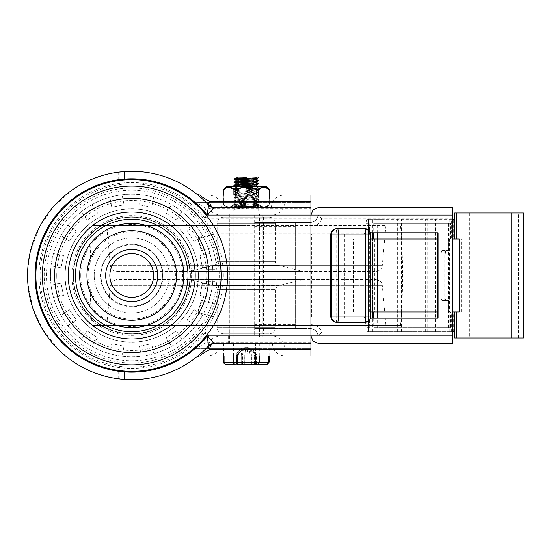 <?xml version="1.0" encoding="UTF-8"?>
<svg xmlns="http://www.w3.org/2000/svg" width="551" height="551" viewBox="0 0 551 551"><rect width="100%" height="100%" fill="white"/><g stroke="black" fill="none" stroke-linecap="round" stroke-linejoin="round"><path stroke-width="0.41" stroke-dasharray="2.75 2.07" d="M88.043 275.493A43.694 43.694 0 0 1 131.73 231.799A43.694 43.694 0 0 1 175.425 275.493A43.694 43.694 0 0 1 131.73 319.181A43.694 43.694 0 0 1 88.043 275.493M80.749 275.493A50.981 50.981 0 0 1 131.73 224.505A50.981 50.981 0 0 1 182.712 275.493A50.981 50.981 0 0 1 131.73 326.474A50.981 50.981 0 0 1 80.749 275.493M223.341 275.493A91.611 91.611 0 0 0 131.73 183.882A91.611 91.611 0 0 0 40.12 275.493A91.611 91.611 0 0 0 131.73 367.104A91.611 91.611 0 0 0 223.341 275.493M190.398 275.493A58.661 58.661 0 0 1 131.73 334.154A58.661 58.661 0 0 1 73.069 275.493A58.661 58.661 0 0 1 131.73 216.825A58.661 58.661 0 0 1 190.398 275.493M109.856 275.493A21.875 21.875 0 0 0 131.73 297.368A21.875 21.875 0 0 0 153.612 275.493A21.875 21.875 0 0 0 131.73 253.612A21.875 21.875 0 0 0 109.856 275.493M109.725 275.493A22.006 22.006 0 0 1 131.73 253.488A22.006 22.006 0 0 1 153.736 275.493A22.006 22.006 0 0 1 131.73 297.492A22.006 22.006 0 0 1 109.725 275.493A22.006 22.006 0 0 1 131.73 253.488A22.006 22.006 0 0 1 153.736 275.493A22.006 22.006 0 0 1 131.73 297.492A22.006 22.006 0 0 1 109.725 275.493M94.228 275.493A37.502 37.502 0 0 1 131.73 237.984A37.502 37.502 0 0 1 169.24 275.493A37.502 37.502 0 0 1 131.73 312.996A37.502 37.502 0 0 1 94.228 275.493A37.502 37.502 0 0 1 131.73 237.984A37.502 37.502 0 0 1 169.24 275.493A37.502 37.502 0 0 1 131.73 312.996A37.502 37.502 0 0 1 94.228 275.493M162.49 275.493A30.753 30.753 0 0 1 131.73 306.246A30.753 30.753 0 0 1 100.978 275.493A30.753 30.753 0 0 1 131.73 244.734A30.753 30.753 0 0 1 162.49 275.493A30.753 30.753 0 0 0 131.73 244.734A30.753 30.753 0 0 0 100.978 275.493A30.753 30.753 0 0 0 131.73 306.246A30.753 30.753 0 0 0 162.49 275.493M167.669 348.37A81.259 81.259 0 0 1 50.472 275.493A81.259 81.259 0 0 1 109.794 197.244L111.777 207.231L124.044 204.786L122.053 194.806A81.259 81.259 0 0 1 141.407 194.806L139.424 204.786L151.683 207.231L153.667 197.244A81.259 81.259 0 0 1 171.547 204.648L165.892 213.113L176.286 220.063L181.94 211.598A81.259 81.259 0 0 1 195.626 225.283L187.161 230.938L194.11 241.331L202.568 235.676A81.259 81.259 0 0 1 209.972 253.556L199.992 255.54L202.431 267.8L212.417 265.816A81.259 81.259 0 0 1 212.417 285.163L202.431 283.18L199.992 295.439L209.972 297.43A81.259 81.259 0 0 1 202.568 315.303L194.11 309.648L187.161 320.048L195.626 325.703A81.259 81.259 0 0 1 181.94 339.382L176.286 330.924L165.892 337.866L171.547 346.331A81.259 81.259 0 0 1 153.667 353.735L151.683 343.755L139.424 346.193L141.407 356.173A81.259 81.259 0 0 1 122.053 356.173L124.044 346.193L111.777 343.755L109.794 353.735A81.259 81.259 0 0 1 91.914 346.331L97.568 337.866L87.175 330.924L81.52 339.382A81.259 81.259 0 0 1 67.835 325.703L76.3 320.048L69.357 309.648L60.892 315.303A81.259 81.259 0 0 1 53.488 297.43L63.468 295.439L61.03 283.18L51.05 285.163A81.259 81.259 0 0 1 51.05 265.816L61.03 267.8L63.468 255.54L53.488 253.556A81.259 81.259 0 0 1 60.892 235.676L69.357 241.331L76.3 230.938L67.835 225.283A81.259 81.259 0 0 1 81.52 211.598L87.175 220.063L97.568 213.113L91.914 204.648A81.259 81.259 0 0 1 204.614 239.547A81.259 81.259 0 0 1 167.669 348.37M91.914 204.648A81.259 81.259 0 0 0 81.52 211.598L87.175 220.063L97.568 213.113L91.914 204.648M67.835 225.283A81.259 81.259 0 0 0 60.892 235.676L69.357 241.331L76.3 230.938L67.835 225.283M53.488 253.556A81.259 81.259 0 0 0 51.05 265.816L61.03 267.8L63.468 255.54L53.488 253.556M51.05 285.163A81.259 81.259 0 0 0 53.488 297.43L63.468 295.439L61.03 283.18L51.05 285.163M60.892 315.303A81.259 81.259 0 0 0 67.835 325.703L76.3 320.048L69.357 309.648L60.892 315.303M81.52 339.382A81.259 81.259 0 0 0 91.914 346.331L97.568 337.866L87.175 330.924L81.52 339.382M109.794 353.735A81.259 81.259 0 0 0 122.053 356.173L124.044 346.193L111.777 343.755L109.794 353.735M141.407 356.173A81.259 81.259 0 0 0 153.667 353.735L151.683 343.755L139.424 346.193L141.407 356.173M124.044 204.786L122.053 194.806A81.259 81.259 0 0 0 109.794 197.244L111.777 207.231L124.044 204.786M151.683 207.231L153.667 197.244A81.259 81.259 0 0 0 141.407 194.806L139.424 204.786L151.683 207.231M176.286 220.063L181.94 211.598A81.259 81.259 0 0 0 171.547 204.648L165.892 213.113L176.286 220.063M194.11 241.331L202.568 235.676A81.259 81.259 0 0 0 195.626 225.283L187.161 230.938L194.11 241.331M202.431 267.8L212.417 265.816A81.259 81.259 0 0 0 209.972 253.556L199.992 255.54L202.431 267.8M199.992 295.439L209.972 297.43A81.259 81.259 0 0 0 212.417 285.163L202.431 283.18L199.992 295.439M187.161 320.048L195.626 325.703A81.259 81.259 0 0 0 202.568 315.303L194.11 309.648L187.161 320.048M165.892 337.866L171.547 346.331A81.259 81.259 0 0 0 181.94 339.382L176.286 330.924L165.892 337.866M310.922 343.418L214.091 343.418A7.5 7.5 0 0 0 208.56 345.849M133.817 372.145L133.817 379.653C156.918 378.964 177.636 371.588 195.963 357.509L198.14 356.325L200.592 355.918L217.817 355.918L217.817 348.418L310.922 348.418L196.59 348.418L194.172 349.306C176.657 363.791 156.539 371.402 133.817 372.145L128.128 372.104M310.922 346.221L310.922 207.562L214.091 207.562A7.5 7.5 0 0 1 208.56 205.13L201.329 197.967M310.922 342.164L206.274 342.164A3.754 0.468 42.1 0 0 203.491 340.277L206.095 337.267L205.378 332.163L208.981 335.917L206.274 342.164L196.59 348.418A3.754 3.754 0 0 0 194.172 349.306M440.042 207.562L318.423 207.562L313.12 209.759L310.922 215.062L208.981 215.062L205.378 218.816L206.095 213.712A3.754 3.754 0 0 0 208.981 215.062A3.754 3.754 0 0 1 206.095 213.712L203.491 210.702A3.754 0.468 137.9 0 0 206.274 208.815L208.981 215.062L310.922 215.062L310.922 222.563L316.157 220.372L318.347 215.062L440.042 215.062L440.042 207.562L452.605 207.562L452.605 218.816L321.812 218.816L318.368 215.062L440.042 215.062M206.095 337.267A3.754 3.754 0 0 1 207.39 336.268A3.754 3.754 0 0 0 206.095 337.267A3.754 3.754 0 0 1 208.981 335.917L310.922 335.917L208.981 335.917A3.754 3.754 0 0 0 206.095 337.267A96.68 96.68 0 0 1 35.05 275.493L35.119 271.808L38.294 250.671L46.318 230.194L52.903 219.518L60.135 210.523L69.681 201.356L76.672 196.018L83.132 191.913L96.721 185.37L110.937 181.072L121.434 179.357M65.121 275.493A66.609 66.609 0 0 1 131.73 208.884A66.609 66.609 0 0 1 198.339 275.493A66.609 66.609 0 0 1 131.73 342.095A66.609 66.609 0 0 1 65.121 275.493M44.218 275.493A87.513 87.513 0 0 1 131.73 187.981A87.513 87.513 0 0 1 219.243 275.493A87.513 87.513 0 0 1 131.73 362.999A87.513 87.513 0 0 1 44.218 275.493M131.73 333.761A58.275 58.275 0 0 1 73.455 275.493A58.275 58.275 0 0 1 131.73 217.218A58.275 58.275 0 0 1 190.005 275.493A58.275 58.275 0 0 1 131.73 333.761M246.331 348.418L207.782 348.418L246.331 348.418M246.331 335.917L220.283 335.917L246.331 335.917M246.331 202.561L207.782 202.561L246.331 202.561M246.331 215.062L220.283 215.062L246.331 215.062M264.039 335.917L264.039 343.418L228.617 343.418L264.039 343.418M228.617 343.418L228.617 335.917M246.331 355.918L207.782 355.918L246.331 355.918M246.331 343.418L220.283 343.418L246.331 343.418M259.872 215.062L232.784 215.062L259.872 215.062L259.872 207.562L232.784 207.562L259.872 207.562L232.784 207.562L232.784 215.062M246.331 195.061L208.822 195.061L246.331 195.061M246.331 207.562L271.333 207.562L246.331 207.562M118.72 179.688L118.72 172.126L102.658 175.445L88.146 180.866L76.513 187.147L71.458 190.515L53.413 206.79L39.121 227.77L30.057 252.785L27.702 269.832L27.55 275.493L27.757 282.022L32.661 307.72L42.999 330.083L59.088 350.167L68.448 358.246L74.302 362.413L79.323 365.533L93.456 372.386L108.251 376.987L123.348 379.336M217.817 195.061L310.922 195.061L310.922 202.561L217.817 202.561L217.817 195.061L200.592 195.061L198.14 194.655L195.963 193.47C177.636 179.392 156.918 172.015 133.817 171.333L128.128 171.375M118.72 378.854L118.72 371.291L105.076 368.426L90.922 363.137L84.103 359.624L77.457 355.498L67.25 347.529L56.367 336.048L45.175 318.561L37.668 297.822L35.608 285.859L35.05 275.493A96.68 96.68 0 0 1 206.095 213.712A3.754 3.754 0 0 0 208.981 215.062A3.754 3.754 0 0 1 206.095 213.712A96.68 96.68 0 0 0 35.05 275.493M133.817 171.333L133.817 178.834C156.539 179.578 176.657 187.188 194.172 201.68L196.59 202.561L217.817 202.561M310.922 348.418L310.922 355.918L217.817 355.918M217.817 348.418L196.59 348.418A3.754 3.754 0 0 0 195.302 348.645M310.922 205.365L310.922 202.561L196.59 202.561L206.274 208.815L310.922 208.815M195.302 202.334A3.754 3.754 0 0 1 194.172 201.68A3.754 3.754 0 0 0 196.59 202.561M124.436 379.412L124.436 371.897L124.436 379.412M124.436 179.089L124.436 171.568L124.436 179.089M196.948 194.248L200.901 197.582M440.042 343.418L452.605 343.418L452.605 335.917L440.042 335.917L440.042 343.418L318.423 343.418L313.12 341.221L310.922 335.917L254.665 335.917L254.665 215.062L310.922 215.062L254.665 215.062L254.665 222.57L295.295 222.57L295.295 328.417L295.295 226.316L254.665 226.316L254.665 222.57L310.922 222.563A7.5 7.5 0 0 1 310.847 222.57L295.295 222.57L295.295 226.316M295.295 324.663L254.665 324.663L254.665 335.917L310.922 335.917L310.922 328.417L316.157 330.614L310.922 328.417A7.5 7.5 0 0 0 310.847 328.417L310.922 222.563L316.157 220.372L318.368 215.062M310.847 328.417L254.665 328.417L310.847 328.417M452.605 332.163L452.605 335.917L318.368 335.917L321.812 332.163L452.605 332.163L452.605 218.816M440.042 335.917L318.347 335.917L316.157 330.614L318.368 335.917M438.086 318.202L344.038 318.202L344.038 232.777L438.086 232.777M344.038 318.202L344.754 318.202L344.754 232.777L344.038 232.777M344.754 232.777L370.541 232.777M344.754 318.202L370.541 318.202M310.922 335.917L310.922 328.417M309.993 335.917L309.993 328.417M254.665 324.663L254.665 226.316M310.922 215.062L310.922 222.563M309.993 215.062L309.993 222.57M450.663 327.583L373.73 327.583L450.663 327.583L450.663 311.956L449.637 311.956L449.637 239.024L459.217 239.024M459.217 311.956L449.637 311.956M449.637 239.024L373.73 239.024L374.714 239.024L374.714 311.956L351.834 311.956L370.899 311.956M353.377 311.956L353.377 239.024L351.834 239.024L374.714 239.024M369.053 320.537A6.254 6.226 90 0 0 370.871 316.122L370.871 234.857L369.893 234.857L368.247 230.442L364.266 228.61L336.992 228.61A6.254 0.833 -90 0 0 336.399 230.442A6.254 0.833 -90 0 0 336.158 234.857L330.745 234.857M364.266 228.61L364.652 228.61M330.745 316.122L336.158 316.122A6.254 0.833 -90 0 0 336.399 320.537A6.254 0.833 -90 0 0 336.992 322.369L364.266 322.369L368.247 320.537L369.893 316.122L370.871 316.122M364.652 322.369L364.266 322.369M448.438 327.583L448.438 223.403L450.663 223.403L373.73 223.403L373.73 232.777M450.663 239.024L450.663 223.403M374.714 311.956L450.663 311.956M373.73 223.403L448.438 223.403M373.73 318.202L373.73 327.583M377.235 327.583L377.235 318.202M377.235 232.777L377.235 223.403M437.377 311.956L452.605 311.956M353.377 239.024L369.893 239.024L369.7 311.956M370.899 239.024L369.7 239.024M452.605 239.024L437.377 239.024M369.893 311.956L369.893 316.122L336.158 316.122L336.158 234.857L369.893 234.857L369.893 239.024M461.573 311.956L461.573 239.024M454.692 212.982L523.45 212.982M523.45 337.997L454.692 337.997M442.04 250.485L446.172 250.485A8.334 1.109 -90 0 0 445.387 252.93A8.334 1.109 -90 0 0 445.063 258.818L445.063 292.161A8.334 1.109 -90 0 0 445.387 298.05A8.334 1.109 -90 0 0 446.172 300.495L442.04 300.495A8.334 1.109 90 0 1 441.255 298.05A8.334 1.109 90 0 1 440.931 292.161L440.931 258.818A8.334 1.109 90 0 1 441.255 252.93A8.334 1.109 90 0 1 442.04 250.485L444.134 250.485L444.134 300.495L448.562 300.495L448.562 312.996L449.217 312.996L449.217 219.236L382.952 219.236L454.265 219.236M368.213 233.817L369.356 232.598L369.79 223.403L370.21 220.455L371.126 219.236L367.214 219.236L366.305 220.455L365.451 232.598L364.301 233.817L368.213 233.817L215.076 233.817L364.301 233.817M364.301 317.162L365.451 318.382L365.885 327.583L366.305 330.524L367.214 331.75L371.126 331.75L370.21 330.524L369.79 327.583L369.356 318.382L368.213 317.162L215.076 317.162L197.981 312.534L215.076 317.162L356.091 317.162L356.091 233.817M356.091 317.162L368.213 317.162M201.246 300.467L215.076 304.207L201.246 300.467L197.981 312.534L201.246 300.467M197.981 238.445L215.076 233.817L197.981 238.445L201.246 250.512L215.076 246.772L201.246 250.512L197.981 238.445M215.076 246.772L215.076 269.239L206.742 269.239L206.742 281.74L206.742 269.239L215.076 269.239L215.076 246.772M215.076 281.74L206.742 281.74L215.076 281.74L215.076 304.207L215.076 281.74M454.265 331.75L367.214 331.75M371.126 331.75L452.605 331.75M367.214 219.236L368.364 219.236L368.364 331.75L368.364 219.236L382.952 219.236L371.126 219.236M449.217 331.75L449.217 312.996L452.605 312.996M372.531 318.202L372.531 232.777M372.531 311.956L372.531 239.024M452.605 219.236L449.217 219.236M353.095 317.162L353.095 233.817M453.28 331.75L453.28 312.996L448.562 312.996M452.605 237.984L448.562 237.984L453.28 237.984L453.28 219.236M450.133 331.75L450.133 312.996M453.28 312.996L454.265 312.996M450.133 237.984L450.133 219.236M454.265 237.984L453.28 237.984M446.172 300.495L448.562 300.495M446.172 250.485L448.562 250.485L448.562 237.984M448.562 250.485L444.134 250.485M444.134 300.495L442.04 300.495M246.331 225.483L92.141 225.483L246.331 225.483M92.141 325.496L246.331 325.496L92.141 325.496C89.365 292.161 89.365 258.818 92.141 225.483M246.331 325.496L400.515 325.496L246.331 325.496M106.729 325.496L385.934 325.496L106.729 325.496L110.379 285.342L246.331 285.342L110.379 285.342L111.157 282.842C110.806 282.002 112.618 280.934 116.605 279.66L376.058 279.66L116.605 279.66M376.058 279.66C380.052 280.941 381.864 282.002 381.506 282.842L382.284 285.342L246.331 285.342L382.284 285.342L385.934 325.496M190.074 279.66L302.589 279.66L190.074 279.66L213.533 285.494L246.331 285.494L213.533 285.494C218.664 288.001 216.467 288.579 217.156 289.626L246.331 289.626L217.156 289.626L217.156 327.583L275.5 327.583L217.156 327.583C217.528 331.378 219.615 333.458 223.41 333.83L246.331 333.83L223.41 333.83M302.589 279.66L279.13 285.494L246.331 285.494L279.13 285.494C278.041 286.561 277.656 283.779 275.5 289.626L246.331 289.626L275.5 289.626L275.5 327.583C275.128 331.378 273.048 333.458 269.246 333.83L246.331 333.83L269.246 333.83M229.244 333.83L263.412 333.83L229.244 333.83L229.244 217.149L263.412 217.149L229.244 217.149M263.412 217.149L263.412 333.83M223.41 217.149L269.246 217.149L223.41 217.149C219.615 217.521 217.528 219.601 217.156 223.403L246.331 223.403L217.156 223.403L217.156 261.353L275.5 261.353L217.156 261.353C214.78 267.38 214.394 264.473 213.533 265.486L279.13 265.486L213.533 265.486L190.074 271.326L302.589 271.326L190.074 271.326M269.246 217.149C273.048 217.521 275.128 219.601 275.5 223.403L246.331 223.403L275.5 223.403L275.5 261.353C276.196 262.407 273.999 262.979 279.13 265.486L302.589 271.326M116.605 271.326L376.058 271.326L116.605 271.326C113.065 271.023 110.992 269.129 110.379 265.637L106.729 225.483L385.934 225.483L106.729 225.483M385.934 225.483L382.284 265.637L246.331 265.637L382.284 265.637C381.664 269.129 379.591 271.023 376.058 271.326M259.459 336.957L233.204 336.957L259.459 336.957L259.459 214.022L233.204 214.022L259.459 214.022M262.896 214.022L229.767 214.022L262.896 214.022L262.896 336.957L229.767 336.957L262.896 336.957M252.007 178.056L235.911 177.766M256.711 179.592L251.531 179.068M235.911 180.115L252.007 181.183M256.711 182.718L251.531 182.195M235.911 183.235L252.007 184.303M256.711 185.839L251.531 185.322M235.959 186.41L256.745 187.925L235.911 189.489L256.745 191.052L235.911 192.616L256.745 194.179L235.911 195.736L256.745 197.299L235.911 198.863L256.745 200.426L235.911 201.99L256.745 203.553L235.911 205.117L256.745 206.68L235.911 208.244L246.352 209.022L246.352 206.942L235.993 206.108L256.663 204.545L235.993 202.982L256.711 201.466L235.945 199.903L256.711 198.346L235.945 196.783L256.711 195.219L235.945 193.656L256.711 192.092L235.945 190.529L256.711 188.965L237.185 187.65L235.945 187.402L237.66 187.113L244.141 186.727M233.831 336.124L258.832 336.124L233.831 336.124L233.831 211.109L258.832 211.109L256.745 209.022L235.911 209.022L256.745 209.022A2.087 2.087 90 0 1 258.832 211.109L233.831 211.109A2.087 2.087 90 0 1 235.911 209.022L235.911 208.244M262.999 336.124L229.664 336.124L262.999 336.124L262.999 343.418L229.664 343.418L262.999 343.418M236.958 343.418L269.143 343.418L236.958 343.418L236.958 355.918M241.248 364.252L241.248 355.918L238.149 355.918L238.845 352.798L245.829 347.585L243.859 347.826L236.193 355.918L238.149 355.918L238.149 364.252L256.49 364.252L236.964 364.252M256.105 364.252L256.105 355.918L255.134 355.918L255.127 364.252L256.463 364.252L255.134 364.252L255.147 355.918A8.334 8.299 90 0 0 246.848 347.585L253.846 352.798L254.548 355.918L256.49 355.918L248.687 347.798L246.827 347.585L248.804 347.826L256.463 355.918L254.514 355.918L253.811 352.798L246.848 347.585A8.334 8.299 -90 0 1 255.147 355.918L256.084 355.918L256.084 364.252M237.474 364.252L236.193 364.252L237.529 364.252L237.509 355.918A8.334 8.299 -90 0 1 245.808 347.585L238.817 352.798L238.115 355.918L236.172 355.918L243.969 347.798L245.829 347.585A8.334 8.299 90 0 0 237.515 355.918L237.474 355.918C237.97 350.856 240.746 348.08 245.808 347.585M250.071 364.252L250.071 355.918L247.916 355.918C247.468 350.767 246.938 347.991 246.331 347.585C245.746 347.991 245.236 350.767 244.796 355.918L247.916 355.918L247.916 364.252M254.548 364.252L254.548 355.918L250.071 355.918A8.334 3.52 90 0 0 246.552 347.585L246.331 347.585C246.91 347.991 247.427 350.767 247.867 355.918L244.74 355.918C245.188 350.767 245.718 347.991 246.331 347.585L246.552 347.585A8.334 3.485 90 0 1 250.03 355.918L247.867 355.918L247.867 364.252L237.398 364.252M255.609 364.252L247.867 364.252M233.445 343.418L233.445 362.165A2.087 1.805 90 0 0 235.243 364.252L225.882 364.252A2.087 1.805 -90 0 1 224.078 362.165L237.054 362.165L237.054 364.252M246.352 209.022L246.352 206.942M246.359 207.982L233.955 207.128L258.791 205.599L233.865 204.035L258.791 202.472L233.865 200.908L258.791 199.345L233.865 197.781L258.791 196.218L233.865 194.655L258.791 193.098L233.865 191.534L258.791 189.971L233.865 188.408L258.791 186.844L240.656 185.866M258.791 183.717L240.656 182.739M258.791 180.59L240.656 179.619M245.312 186.727L229.657 186.727L234.643 189.131L245.312 186.727L247.557 186.727L257.296 189.131L258.226 189.131L263.123 186.727L264.232 186.727L268.984 189.131A1.04 0.833 131.2 0 1 269.191 189.902C265.713 186.72 262.235 186.72 258.763 189.902A1.04 0.833 48.8 0 0 258.226 189.131M233.9 195.061L233.9 204.387C230.414 207.569 226.943 207.569 223.465 204.387L223.479 204.387C227.026 207.569 230.566 207.569 234.099 204.387L235.911 204.387C242.936 207.569 249.954 207.569 256.966 204.387L258.763 204.387C262.242 207.569 265.72 207.569 269.191 204.387L269.177 204.387C265.637 207.569 262.097 207.569 258.557 204.387L256.745 204.387C249.734 207.569 242.715 207.569 235.697 204.387L233.9 204.387A1.04 0.833 48.8 0 0 234.437 205.165L245.099 207.562L247.344 207.562L257.083 205.165L258.02 205.165L263.006 207.562L264.136 207.562L268.978 205.165L264.232 207.562L263.123 207.562L258.226 205.165L247.557 207.562L245.312 207.562L234.643 205.165L229.657 207.562L245.312 207.562M269.467 190.026L269.191 204.387A1.04 0.833 -131.2 0 1 268.984 205.165L268.984 205.165A1.04 0.826 49.3 0 0 269.177 204.387L269.177 195.061M258.226 205.165A1.04 0.833 -48.8 0 0 258.763 204.387L258.763 189.902L256.966 189.902L257.296 189.131M263.006 207.562L247.344 207.562M234.871 190.026L234.099 189.902A1.04 0.826 130.7 0 1 234.643 189.131L235.573 189.131L235.911 189.902L234.871 190.026M259.872 186.727L232.784 186.727L233.831 187.767L258.832 187.767L233.831 187.767L233.831 206.522L258.832 206.522L233.831 206.522L232.784 207.562L259.872 207.562L258.832 206.522L258.832 187.767L259.872 186.727L256.236 186.727M229.657 207.562L228.52 207.562L223.678 205.165L228.424 207.562L229.54 207.562L234.437 205.165M247.557 207.562L263.123 207.562M245.099 207.562L229.54 207.562M263.123 186.727L247.557 186.727M257.296 205.165L256.966 189.902C249.94 186.72 242.922 186.72 235.911 189.902L235.911 204.387L235.573 205.165L234.643 205.165A1.04 0.826 -130.7 0 1 234.099 204.387L234.099 189.902C230.559 186.72 227.019 186.72 223.479 189.902A1.04 0.826 49.3 0 1 223.678 189.131L228.52 186.727L229.657 186.727M228.52 186.727L226.33 186.727M266.333 186.727L264.232 186.727M258.557 195.061L258.557 204.387A1.04 0.826 130.7 0 1 258.02 205.165L257.083 205.165L256.745 204.387L256.745 195.061M235.697 195.061L235.367 205.165M223.196 190.026L223.479 204.387A1.04 0.833 131.2 0 0 223.672 205.165L223.672 205.165A1.04 0.826 -49.3 0 1 223.479 204.387L223.465 195.061M46.456 275.493A85.281 85.281 0 0 1 131.73 190.212A85.281 85.281 0 0 1 217.011 275.493A85.281 85.281 0 0 1 131.73 360.767A85.281 85.281 0 0 1 46.456 275.493M54.652 275.493A77.078 77.078 0 0 1 131.73 198.415A77.078 77.078 0 0 1 208.808 275.493A77.078 77.078 0 0 1 131.73 352.571A77.078 77.078 0 0 1 54.652 275.493M71.864 275.493A59.866 59.866 0 0 1 131.73 215.627A59.866 59.866 0 0 1 191.596 275.493A59.866 59.866 0 0 1 131.73 335.359A59.866 59.866 0 0 1 71.864 275.493M68.255 275.493A63.475 63.475 0 0 1 131.73 212.018A63.475 63.475 0 0 1 195.206 275.493A63.475 63.475 0 0 1 131.73 338.968A63.475 63.475 0 0 1 68.255 275.493M162.986 275.493A31.255 31.255 0 0 0 131.73 244.238A31.255 31.255 0 0 0 100.475 275.493A31.255 31.255 0 0 0 131.73 306.742A31.255 31.255 0 0 0 162.986 275.493M198.408 275.493A66.678 66.678 0 0 1 131.73 342.164A66.678 66.678 0 0 1 65.052 275.493A66.678 66.678 0 0 1 131.73 208.815A66.678 66.678 0 0 1 198.408 275.493A66.678 66.678 0 0 1 131.73 342.164A66.678 66.678 0 0 1 65.052 275.493A66.678 66.678 0 0 1 131.73 208.815A66.678 66.678 0 0 1 198.408 275.493M131.73 217.163A58.323 58.323 0 0 0 73.407 275.493A58.323 58.323 0 0 0 131.73 333.816A58.323 58.323 0 0 0 190.054 275.493A58.323 58.323 0 0 0 131.73 217.163M56.739 275.493A74.991 74.991 0 0 1 131.73 200.495A74.991 74.991 0 0 1 206.721 275.493A74.991 74.991 0 0 1 131.73 350.484A74.991 74.991 0 0 1 56.739 275.493M310.922 332.163L205.378 332.163A92.926 92.926 0 0 1 38.804 275.493A92.926 92.926 0 0 1 205.378 218.816L310.922 218.816M207.39 336.268A3.754 3.754 0 0 1 208.981 335.917A3.754 3.754 0 0 0 207.39 336.268M254.665 328.417L295.295 328.417M310.922 324.67C316.164 324.828 319.794 327.328 321.812 332.163M321.812 218.816C319.794 223.651 316.164 226.151 310.922 226.316M254.665 222.57L295.295 222.57M351.986 311.956L351.986 239.024M370.899 234.857L370.871 234.857A6.254 6.226 90 0 0 369.053 230.442M366.973 239.024L366.973 311.956M469.741 212.982L469.741 337.997M518.463 337.997L518.463 212.982M445.063 258.818L440.931 258.818M311.411 317.162L311.411 233.817L311.425 317.162M382.952 331.75L382.952 219.236L382.952 331.75M401.459 331.75L401.459 219.236M427.741 331.75L427.741 219.236M435.786 331.75L435.786 219.236M435.414 331.75L435.414 219.236M425.647 331.75L425.647 219.236M397.643 331.75L397.643 219.236M372.428 331.75L372.428 318.202M372.428 311.956L372.428 239.024M372.428 232.777L372.428 219.236M365.885 321.329L369.79 321.329M369.79 327.583L365.885 327.583M369.79 229.65L365.885 229.65M365.885 223.403L369.79 223.403M451.634 331.75L451.634 312.996M451.634 237.984L451.634 219.236M440.931 292.161L445.063 292.161M246.331 265.637L110.379 265.637L246.331 265.637M259.218 355.918L259.218 343.418M237.054 343.418L237.054 362.165L269.143 362.165M266.78 364.252A2.087 1.805 90 0 0 268.592 362.165L268.578 355.918M255.698 364.252L255.705 343.418M224.071 355.918L224.071 343.418L224.078 362.165L223.513 362.165M259.307 343.418L259.307 362.165A2.087 1.805 -90 0 1 257.503 364.252M236.579 364.252L236.579 355.918L237.529 355.918L237.522 364.252L237.529 355.918L236.558 355.918L236.558 364.252M254.514 364.252L254.514 355.918L251.408 355.918A8.334 4.78 -90 0 0 246.628 347.585A8.334 4.814 90 0 1 251.449 355.918L251.449 364.252M244.74 364.252L244.74 355.918L238.115 355.918L238.115 364.252M242.592 364.252L242.592 355.918A8.334 3.52 -90 0 1 246.111 347.585A8.334 3.485 90 0 0 242.626 355.918L241.248 355.918A8.334 4.78 90 0 1 246.028 347.585A8.334 4.814 -90 0 0 241.214 355.918L241.214 364.252M242.626 364.252L242.626 355.918L244.796 355.918L244.796 364.252M251.408 364.252L251.408 355.918L250.03 355.918L250.03 364.252M233.355 343.418L233.355 355.918M255.602 343.418L255.602 355.918M284.874 348.418C284.137 340.821 279.97 336.654 272.373 335.917M284.874 202.561C284.137 210.158 279.97 214.325 272.373 215.062M272.373 343.418C273.117 351.008 277.284 355.175 284.874 355.918M271.333 207.562C272.07 199.972 276.244 195.805 283.834 195.061M221.33 207.562C220.586 199.972 216.419 195.805 208.822 195.061M220.283 343.418C219.546 351.008 215.379 355.175 207.782 355.918M207.782 202.561C208.526 210.158 212.693 214.325 220.283 215.062M207.782 348.418C208.526 340.821 212.693 336.654 220.283 335.917M351.834 311.956L351.834 239.024M369.666 311.956L369.666 239.024M400.515 325.496C403.298 292.161 403.298 258.818 400.515 225.483M233.204 214.022L233.204 336.957M229.767 214.022L229.767 336.957M235.911 187.402L235.911 186.727M256.745 188.965L256.745 187.925M235.911 190.529L235.911 189.489M256.745 192.092L256.745 191.052M235.911 193.656L235.911 192.616M256.745 195.219L256.745 194.179M235.911 196.783L235.911 195.736M256.745 198.346L256.745 197.299M235.911 199.903L235.911 198.863M256.745 201.466L256.745 200.426M235.911 203.03L235.911 201.99M256.745 204.593L256.745 203.553M235.911 206.157L235.911 205.117M233.831 211.109C233.596 210.268 234.292 209.58 235.911 209.022M229.664 343.418L229.664 336.124M269.143 355.918L269.143 343.418M223.513 355.918L223.513 343.418M246.848 347.585C251.91 348.08 254.693 350.856 255.182 355.918L255.182 364.252M236.172 364.252L236.172 355.918C235.511 353.632 241.021 347.881 243.983 347.798M236.193 364.252L236.193 355.918C235.518 353.632 241.118 347.867 243.873 347.826M256.463 364.252L256.463 355.918C257.145 353.632 251.545 347.867 248.79 347.826M256.49 364.252L256.49 355.918C257.152 353.632 251.635 347.881 248.673 347.798C252.716 349.017 254.865 351.724 255.134 355.918L255.134 364.252M255.127 364.252L255.127 355.918C254.872 351.772 252.757 349.079 248.804 347.826M243.859 347.826C239.899 349.079 237.791 351.772 237.529 355.918C237.798 351.724 239.947 349.017 243.969 347.798M258.832 336.124L258.832 211.109M256.745 209.022L256.745 206.68M233.872 207.238L235.959 208.285M258.791 205.675L256.697 206.728M233.872 204.111L235.959 205.165M258.791 202.548L256.697 203.601M233.872 200.991L235.959 202.038M258.791 199.428L256.704 200.474M233.872 197.864L235.959 198.911M258.791 196.301L256.704 197.348M233.872 194.737L235.959 195.784M258.791 193.174L256.704 194.221M233.872 191.61L235.959 192.664M258.791 190.047L256.704 191.101M233.872 188.483L235.959 189.537M258.791 186.927L256.704 187.974M235.959 187.354L233.865 188.408M256.697 188.917L258.791 189.971M235.959 190.481L233.865 191.534M256.697 192.044L258.791 193.091M235.959 193.608L233.865 194.655M256.704 195.171L258.791 196.218M235.959 196.735L233.865 197.781M256.704 198.298L258.791 199.345M235.959 199.861L233.865 200.908M256.704 201.418L258.791 202.472M235.959 202.982L233.865 204.035M256.704 204.545L258.791 205.592M235.959 206.108L233.865 207.162M266.333 207.562L269.467 204.269L269.467 195.061M226.33 207.562L223.196 204.269L223.196 195.061"/><path stroke-width="0.83" d="M183.82 275.493A52.09 52.09 0 0 1 131.73 327.583A52.09 52.09 0 0 1 79.64 275.493A52.09 52.09 0 0 1 131.73 223.403A52.09 52.09 0 0 1 183.82 275.493M86.934 275.493A44.796 44.796 0 0 0 131.73 320.289A44.796 44.796 0 0 0 176.527 275.493A44.796 44.796 0 0 0 131.73 230.69A44.796 44.796 0 0 0 86.934 275.493M187.987 275.493A56.257 56.257 0 0 1 131.73 331.75A56.257 56.257 0 0 1 75.473 275.493A56.257 56.257 0 0 1 131.73 219.236A56.257 56.257 0 0 1 187.987 275.493M109.856 275.493A21.875 21.875 0 0 1 131.73 253.612A21.875 21.875 0 0 1 153.612 275.493A21.875 21.875 0 0 1 131.73 297.368A21.875 21.875 0 0 1 109.856 275.493M35.884 275.493A95.846 95.846 0 0 0 131.73 371.34A95.846 95.846 0 0 0 227.577 275.493A95.846 95.846 0 0 0 131.73 179.647A95.846 95.846 0 0 0 35.884 275.493M452.605 335.917L207.204 335.917L208.56 345.849A7.5 7.5 0 0 1 214.091 343.418L207.204 335.917A96.68 96.68 0 0 1 35.05 275.493A96.68 96.68 0 0 1 207.204 215.062L208.56 205.13A7.5 2.617 137.5 0 1 208.326 204.676A7.5 2.617 137.5 0 1 209.525 201.315C202.94 197.795 199.958 195.715 200.592 195.061L310.922 195.061L310.922 335.917L310.922 215.062L452.605 215.062L452.605 343.418L318.423 343.418L313.12 341.221L310.922 335.917L310.922 355.918L200.592 355.918C199.972 355.264 202.947 353.177 209.525 349.665A7.5 2.617 42.5 0 1 208.326 346.31A7.5 2.617 42.5 0 1 208.56 345.849C204.359 350.753 195.584 357.936 195.963 357.509A7.5 7.5 0 0 1 200.592 355.918M452.605 215.062L452.605 207.562L318.423 207.562L313.12 209.759L310.922 215.062L207.204 215.062L214.091 207.562A7.5 4.635 90 0 1 210.819 205.365A7.5 4.635 90 0 1 209.525 201.315L310.922 201.315M310.922 349.665L209.525 349.665A7.5 4.635 90 0 1 210.819 345.615A7.5 4.635 90 0 1 214.091 343.418L310.922 343.418M208.56 205.13A7.5 7.5 0 0 0 211.074 206.928A7.5 7.5 0 0 1 208.56 205.13A104.18 104.18 0 0 0 27.55 275.493A104.18 104.18 0 0 0 208.56 345.849A104.18 104.18 0 0 1 27.55 275.493M310.922 348.418L310.922 346.221M123.348 379.336L124.436 379.419M126.985 379.563L134.244 379.639M200.592 195.061A7.5 7.5 0 0 1 195.963 193.47L196.948 194.248M124.34 371.884L118.72 371.291M128.128 372.104L124.436 371.897M203.491 340.277L194.345 349.155M214.091 207.562A7.5 7.5 0 0 1 211.074 206.928A7.5 7.5 0 0 0 214.091 207.562L310.922 207.562L310.922 205.365M203.491 210.702L194.172 201.68M126.992 178.93L134.251 178.841M121.434 179.357L124.436 179.089M128.128 171.375L118.72 172.126M200.901 197.582L201.329 197.967M437.377 232.777L437.377 318.202M370.541 232.777L438.086 232.777L438.086 318.202L370.541 318.202M511.769 212.982L523.45 212.982L523.45 337.997L511.769 337.997L511.769 212.982L454.692 212.982L454.692 239.024M511.769 337.997L454.692 337.997L454.692 311.956M437.377 239.024L370.899 239.024M370.899 311.956L437.377 311.956M336.992 322.369A6.254 6.192 -90 0 1 330.8 316.122L330.745 316.122A6.254 6.254 0 0 0 336.992 322.369L337.549 322.369A6.254 0.833 -90 0 0 338.142 320.537A6.254 0.833 -90 0 0 338.39 316.122L331.358 316.122A6.254 6.192 90 0 0 337.549 322.369L364.652 322.369A6.254 6.226 90 0 0 369.053 320.537M369.053 230.442A6.254 6.226 90 0 0 364.652 228.61A6.254 0.833 90 0 1 365.244 230.442A6.254 0.833 90 0 1 365.485 234.857L370.899 234.857A6.254 6.254 0 0 0 364.652 228.61L336.992 228.61A6.254 6.254 0 0 0 330.745 234.857L330.8 234.857A6.254 6.192 -90 0 1 336.992 228.61M338.142 230.442A6.254 0.833 -90 0 0 337.549 228.61A6.254 6.192 90 0 0 331.358 234.857L338.39 234.857A6.254 0.833 -90 0 0 338.142 230.442M365.244 320.537A6.254 0.833 90 0 1 364.652 322.369A6.254 6.254 0 0 0 370.899 316.122L365.485 316.122A6.254 0.833 90 0 1 365.244 320.537M373.73 232.777L373.73 239.024M373.73 311.956L373.73 318.202M377.235 318.202L377.235 232.777M452.605 311.956L459.217 311.956L459.217 239.024L452.605 239.024M452.605 331.75L454.265 331.75L454.265 312.996L452.605 312.996M372.531 318.202L372.531 311.956M372.531 239.024L372.531 232.777M452.605 237.984L454.265 237.984L454.265 219.236L452.605 219.236M251.531 179.068L246.352 178.813C237.433 178.462 234.416 178.118 237.295 177.766L235.938 178.028M235.911 178.028L246.352 177.766M252.007 178.056L256.745 178.552L256.745 179.592M258.35 177.766L256.697 178.6L235.911 180.115L235.911 181.155M251.531 182.195L235.993 181.107L256.711 179.592M252.007 181.183L256.697 181.72L238.955 182.849L235.911 183.235L235.911 184.282M251.531 185.322L235.993 184.234L256.711 182.718M252.007 184.303L256.745 184.799M240.656 185.866L233.872 185.363L236.462 184.991L258.791 183.8L256.697 184.847L238.955 185.969L235.911 186.362L235.911 186.727M244.141 186.727L256.711 185.839M233.355 355.918L233.355 362.165L224.071 362.165A2.087 1.805 -90 0 0 225.876 364.252L235.243 364.252M237.398 364.252L238.149 364.252M256.49 364.252L266.78 364.252L256.49 364.252M266.78 364.252L266.78 364.252A2.087 1.805 90 0 0 268.578 362.165L255.602 362.165L255.609 364.252L236.964 364.252L236.958 362.165L233.355 362.165A2.087 1.805 90 0 0 235.16 364.252M258.791 183.8L256.697 182.67M240.656 182.739L234.01 182.112L258.763 180.687L256.697 179.543M240.656 179.619L234.051 178.979L257.138 177.766M247.344 186.727L263.006 186.727L258.02 189.131L247.344 186.727L245.099 186.727L235.367 189.131L235.697 189.902C242.709 186.72 249.727 186.72 256.745 189.902L257.083 189.131L258.02 189.131A1.04 0.826 -130.7 0 1 258.557 189.902C262.104 186.72 265.644 186.72 269.177 189.902A1.04 0.826 -49.3 0 0 268.978 189.131L264.136 186.727L263.006 186.727M256.745 195.061L256.745 189.902L258.557 189.902L258.557 195.061M223.196 195.061L223.465 189.902C226.95 186.72 230.428 186.72 233.9 189.902L235.697 189.902L235.697 195.061M232.784 186.727L256.236 186.727M223.196 190.026L226.33 186.727L228.424 186.727L223.678 189.131A1.04 0.833 -131.2 0 0 223.465 189.902L223.465 195.061M233.9 195.061L233.9 189.902A1.04 0.833 -48.8 0 1 234.437 189.131L229.54 186.727L228.424 186.727M229.54 186.727L245.099 186.727M264.136 186.727L266.333 186.727L269.115 189.248L269.177 195.061M235.367 189.131L234.437 189.131M68.255 275.493A63.475 63.475 0 0 0 131.73 338.968A63.475 63.475 0 0 0 195.206 275.493A63.475 63.475 0 0 0 131.73 212.018A63.475 63.475 0 0 0 68.255 275.493M157.779 275.493A26.049 26.049 0 0 0 131.73 249.445A26.049 26.049 0 0 0 105.689 275.493A26.049 26.049 0 0 0 131.73 301.535A26.049 26.049 0 0 0 157.779 275.493M42.351 275.493A89.379 89.379 0 0 0 131.73 364.865A89.379 89.379 0 0 0 221.109 275.493A89.379 89.379 0 0 0 131.73 186.114A89.379 89.379 0 0 0 42.351 275.493M54.652 275.493A77.078 77.078 0 0 1 131.73 198.415A77.078 77.078 0 0 1 208.808 275.493A77.078 77.078 0 0 1 131.73 352.571A77.078 77.078 0 0 1 54.652 275.493M208.326 346.31A7.5 4.174 -148.3 0 1 210.819 345.615M211.074 344.051A7.5 7.5 0 0 1 214.091 343.418M208.326 204.676A7.5 4.174 148.3 0 0 210.819 205.365M456.311 239.024L456.311 212.982M456.311 337.997L456.311 311.956M330.8 316.122L330.8 234.857L331.358 234.857L331.358 316.122L330.8 316.122M370.871 316.122L370.899 234.857M338.39 316.122L338.39 234.857L365.485 234.857L365.485 316.122L338.39 316.122M372.428 318.202L372.428 311.956M372.428 239.024L372.428 232.777M255.602 355.918L255.602 362.165L236.958 362.165L236.958 355.918M257.413 364.252A2.087 1.805 -90 0 0 259.218 362.165L259.218 355.918M269.143 355.918L269.143 362.165L268.578 362.165L268.578 355.918M224.071 355.918L224.071 362.165L223.513 362.165L223.513 355.918M330.745 316.122L330.745 234.857M256.745 182.718L256.745 181.672M256.745 185.839L256.745 184.826M223.513 362.165C223.079 362.634 223.768 363.329 225.6 364.252M269.143 362.165L267.063 364.252M233.872 185.363L235.959 186.41M233.872 182.236L235.959 183.283M258.791 180.673L256.697 181.72M233.872 179.109L235.959 180.156M235.959 177.98L233.865 179.027M235.959 181.107L233.865 182.154M235.959 184.234L233.865 185.281M256.697 185.797L258.791 186.844M269.467 195.061L269.467 190.026"/></g></svg>
